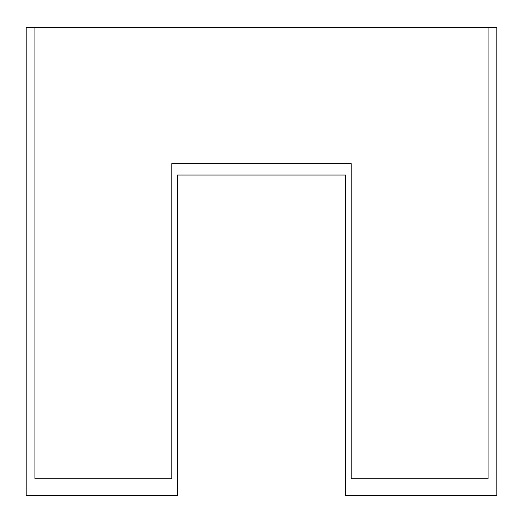<?xml version="1.0" encoding="UTF-8"?>
<svg xmlns="http://www.w3.org/2000/svg" width="523" height="523" viewBox="0 0 523 523"><rect width="100%" height="100%" fill="white"/><g stroke="black" fill="none" stroke-linecap="round" stroke-linejoin="round"><path stroke-width="0.39" stroke-dasharray="2.62 1.96" d="M26.15 495.706L177.323 495.706L177.323 175.035L345.677 175.035L345.677 495.706L496.85 495.706L496.85 27.294L26.15 27.294L26.15 495.706L26.15 27.294L496.85 27.294L496.85 495.706L345.677 495.706L345.677 175.035L177.323 175.035L177.323 495.706L26.15 495.706M171.596 478.525L34.74 478.525L171.596 478.525L171.596 163.581L351.404 163.581L351.404 478.525L488.26 478.525L488.26 27.294L34.74 27.294L34.74 478.525L34.74 27.294L488.26 27.294L488.26 478.525L351.404 478.525L351.404 163.581L171.596 163.581L171.596 478.525L34.74 478.525L34.74 27.294L488.26 27.294L488.26 478.525L351.404 478.525L351.404 163.581L171.596 163.581L171.596 478.525L171.596 163.581L351.404 163.581L351.404 478.525L488.26 478.525L488.26 27.294L34.74 27.294L34.74 478.525L171.596 478.525"/><path stroke-width="0.78" d="M177.323 495.706L26.15 495.706L26.15 27.294L496.85 27.294L496.85 495.706L345.677 495.706L345.677 175.035L177.323 175.035L177.323 495.706L177.323 175.035L345.677 175.035L345.677 495.706L496.85 495.706L496.85 27.294L26.15 27.294L26.15 495.706L177.323 495.706"/></g></svg>
